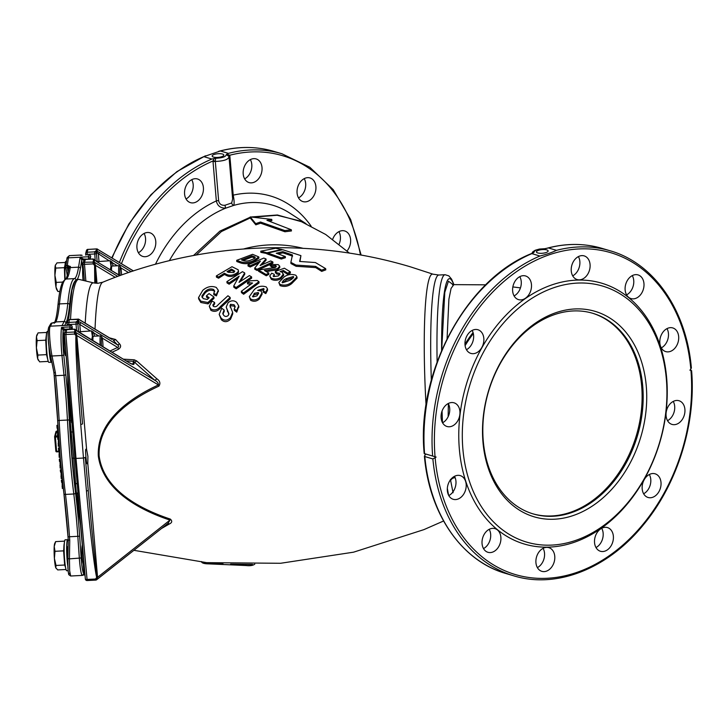 <?xml version="1.0" encoding="UTF-8"?>
<svg xmlns="http://www.w3.org/2000/svg" width="728" height="728" viewBox="0 0 728 728"><rect width="100%" height="100%" fill="white"/><g stroke="black" fill="none" stroke-linecap="round" stroke-linejoin="round"><path stroke-width="1.09" d="M253.335 564.883C252.561 565.465 250.104 565.665 245.955 565.501L209.082 563.881C204.177 563.845 201.638 563.062 201.447 561.552M252.507 564.428L230.621 564.145M245.955 565.501L245.855 564.446M222.986 563.8L208.991 563.017L209.063 563.891L245.937 565.52C250.086 565.993 253.035 565.529 254.809 564.127M209 562.853L203.294 562.335M96.851 579.534A1.674 1.583 14.9 0 1 96.951 579.452L168.132 523.277L169.979 520.101C138.866 509.755 102.876 490.144 98.316 456.01C96.76 421.539 129.266 398.353 158.395 384.948A2.512 0.546 65.6 0 1 158.931 386.122C130.194 399.308 97.843 421.73 99.117 455.855C103.649 489.771 139.558 508.872 170.325 519.091C172.472 521.084 172.108 522.731 169.233 524.042L161.552 528.473M61.298 469.815L60.306 469.869L60.533 472.126L61.061 472.263L61.179 478.478L62.171 478.433L62.126 479.87L61.361 480.225L61.607 482.364L62.59 482.318M62.108 482.336L62.299 488.397L63.272 488.351M61.361 480.225L62.353 480.171M62.062 486.268L63.027 486.222M60.533 472.126L61.516 472.072M61.061 472.263L61.534 472.235M61.152 468.268L61.107 469.824M60.952 476.239L61.935 476.185M60.324 459.113L59.305 459.159L59.523 461.497L60.533 461.452M59.523 461.497L60.579 461.98M60.069 462.007L60.133 468.086L61.134 468.04M60.215 457.839L60.169 459.122M59.914 465.765L60.915 465.711M59.423 447.975L58.431 448.02L58.622 450.459L59.614 450.404M58.622 450.459L59.696 451.496M59.186 451.524L59.159 457.302L60.169 457.257M58.968 454.882L59.969 454.836M58.622 436.736L57.612 436.782L57.785 439.248L58.786 439.202M57.785 439.248L58.886 440.649M58.358 440.668L58.276 446.209L59.287 446.155M58.104 443.752L59.105 443.707M57.912 425.307L56.902 425.361L57.057 427.855L58.058 427.8M57.057 427.855L57.63 429.684L58.167 429.656M57.63 429.684L57.485 434.88L58.495 434.825M57.33 432.405L58.34 432.35M68.914 268.068L67.322 267.549L68.141 272.136M55.392 372.809L55.355 372.545A1.674 0.719 168.7 0 1 53.836 372.126L53.845 372.226A1.674 0.737 174.1 0 0 55.392 372.809L55.692 375.694A108.827 11.521 -92.9 0 1 59.141 420.511A136.873 14.496 87.1 0 0 61.835 459.277A136.873 14.496 87.1 0 0 65.484 494.412A108.827 11.521 -92.9 0 1 69.524 537.027L69.742 540.203L68.232 540.012L68.013 536.8A110.501 11.703 87.1 0 0 63.918 493.539A135.199 14.314 -92.9 0 1 60.324 458.94M69.406 573.273C68.323 575.766 67.831 570.843 67.913 558.494L68.241 539.976L69.742 540.203M70.652 576.003L68.741 574.647C67.431 567.376 68.013 564.473 67.913 558.522L69.424 558.858L69.67 570.898L70.652 576.003L82.4 575.411A20.93 2.22 -92.9 0 1 79.352 558.358L77.832 536.609A108.827 11.521 87.1 0 0 76.695 521.93A108.827 11.521 87.1 0 0 73.792 493.994A136.873 14.496 -92.9 0 1 67.458 420.092A108.827 11.521 87.1 0 0 65.32 389.271A108.827 11.521 87.1 0 0 64 375.275L55.692 375.694A1.674 0.737 174.1 0 1 54.145 375.12L53.845 372.226A1.674 0.737 174.1 0 1 53.845 372.172M68.559 256.729A1.674 1.583 -165.1 0 0 67.076 257.885L69.287 255.637L68.559 256.729L67.313 265.52L70.425 266.484L70.243 267.586A108.827 11.521 -92.9 0 1 69.051 273.419A108.827 11.521 -92.9 0 1 66.057 279.033A136.873 14.496 87.1 0 0 59.459 303.922A108.827 11.521 -92.9 0 1 57.203 318.1A108.827 11.521 -92.9 0 1 55.838 321.922L52.061 323.014L49.95 326.918C48.785 329.311 50.023 346.546 52.034 355.992A1.674 0.719 168.7 0 1 50.514 355.573L53.836 372.126A1.674 0.719 168.7 0 1 53.827 372.017L50.55 355.674M55.601 322.377A1.674 1.638 -152.7 0 0 54.618 322.759M70.425 266.484A1.674 1.492 -170.8 0 0 68.923 267.713L68.751 268.814C67.249 276.112 66.193 279.552 65.584 279.133M84.958 574.601L83.547 575.002M82.792 575.02L84.002 573.655A1.674 0.519 175.1 0 1 84.83 573.173M84.002 574.001A1.674 0.546 -172.5 0 1 84.876 573.7M82.4 575.411L83.338 575.02M64.71 338.456L64.064 339.539L63.099 330.13L61.562 327.354L64.828 329.229L65.065 331.14M63.291 325.553L62.135 325.58A1.674 1.092 -100.1 0 0 62.217 325.589M63.099 330.13A1.674 0.473 162.9 0 1 64.828 329.229L69.888 328.974L69.879 326.936A20.93 2.22 -92.9 0 1 70.343 325.198L62.026 325.616A20.93 2.22 -92.9 0 1 62.044 325.58L50.223 326.18A1.674 1.638 -149.9 0 0 48.894 326.981L50.733 323.814A1.674 1.638 -149.9 0 1 52.061 323.014L52.125 323.005M63.745 354.654L65.784 374.438A1.674 0.737 174.1 0 1 64 375.275L61.962 355.491A1.674 0.737 174.1 0 0 63.745 354.654A19.256 2.038 87.1 0 1 63.154 330.548A1.674 0.519 175.1 0 1 64.965 329.93M64.064 339.539A9.628 1.019 87.1 0 0 64.328 349.112A9.628 1.019 87.1 0 0 65.629 355.655A9.628 1.019 87.1 0 0 66.03 354.609M48.057 331.395L47.32 331.431A15.488 1.638 87.1 0 0 46.346 336.909A15.488 1.638 87.1 0 0 46.938 353.444A15.488 1.638 87.1 0 0 48.876 362.371L51.379 362.244A15.488 1.638 87.1 0 0 51.752 361.752M48.885 345.354A15.488 1.638 87.1 0 0 51.379 362.244M47.684 359.031A12.558 1.329 -92.9 0 1 47.365 358.03A12.558 1.329 -92.9 0 1 46.128 347.411A12.558 1.329 -92.9 0 1 46.192 336.318L45.737 340.176L37.119 340.613L36.464 336.809A12.558 1.329 87.1 0 0 36.4 347.902A12.558 1.329 87.1 0 0 37.638 358.522L37.901 355.082L36.4 347.902L37.119 340.613M45.737 340.176L46.519 354.645L48.221 361.325M48.212 361.406L39.603 361.843L37.638 358.522A12.558 1.329 -92.9 0 0 38.084 359.769L38.447 360.342M37.301 334.188L36.837 335.117A12.558 1.329 87.1 0 0 36.464 336.809L38.038 332.896L46.656 332.469L46.192 336.318A12.558 1.329 -92.9 0 1 46.465 334.88M46.519 354.645L37.901 355.082M76.067 280.225A135.199 14.314 87.1 0 0 69.606 304.786A110.501 11.703 -92.9 0 1 65.93 323.068A1.674 1.638 -152.7 0 0 64.146 321.503L62.044 325.58A1.674 1.638 -152.7 0 1 62.135 325.58L63.254 325.525M83.329 268.277L82.683 269.351A9.628 1.019 87.1 0 0 82.937 278.924A9.628 1.019 87.1 0 0 83.083 280.38M66.557 261.225L65.93 261.252A15.488 1.638 87.1 0 0 65.411 262.253A15.488 1.638 87.1 0 0 65.22 279.279M64.883 279.47A12.558 1.329 -92.9 0 1 64.637 274.82A12.558 1.329 -92.9 0 1 64.983 265.056A12.558 1.329 -92.9 0 1 65.083 264.692M65.092 264.592L64.401 267.667L64.792 279.525M62.69 282.082L56.265 282.409L54.909 275.311L55.783 268.095L55.255 265.547A12.558 1.329 87.1 0 0 54.909 275.311A12.558 1.329 -92.9 0 0 55.974 287.005L56.265 282.409M57.912 291.5L56.702 289.58A12.558 1.329 87.1 0 1 55.974 287.005L57.912 291.5L59.878 291.4M55.492 264.865A12.558 1.329 87.1 0 0 55.455 264.928A12.558 1.329 87.1 0 0 55.255 265.547L55.455 264.928M55.255 265.547L56.957 262.881L65.365 262.453M64.401 267.667L55.783 268.095M82.683 269.351L81.718 259.869L80.18 257.175L83.483 259.041L83.684 260.961M54.491 322.741A1.674 1.638 -152.7 0 1 55.838 321.922L64.146 321.503A108.827 11.521 87.1 0 0 65.511 317.681A108.827 11.521 87.1 0 0 67.777 303.503A136.873 14.496 -92.9 0 1 74.374 278.615A108.827 11.521 87.1 0 0 77.368 273A108.827 11.521 87.1 0 0 78.56 267.167L80.162 257.257A1.674 1.492 -170.8 0 1 80.253 257.257A1.674 1.192 117.7 0 0 80.353 257.212M81.718 259.869A1.674 0.491 166.9 0 1 83.483 259.041L88.534 259.195M68.751 268.814A1.674 1.492 -170.8 0 1 70.243 267.586L78.56 267.167A1.674 1.492 -170.8 0 1 80.38 268.577L81.745 260.105A1.674 0.519 175.1 0 1 83.556 259.486M82.3 545.072A9.628 1.019 87.1 0 0 82.191 557.493A9.628 1.019 87.1 0 0 83.301 563.891L84.002 564.009M68.232 540.449A15.488 1.638 87.1 0 0 67.677 539.694L65.183 539.821A15.488 1.638 87.1 0 0 64.71 540.631A15.488 1.638 87.1 0 0 64.474 557.83A15.488 1.638 87.1 0 0 66.748 570.752L68.114 570.679M67.677 539.694A15.488 1.638 87.1 0 0 67.203 540.504A15.488 1.638 87.1 0 0 67.922 566.611M64.492 541.75L63.609 550.869L64.128 557.948A12.558 1.329 -92.9 0 1 63.937 546.009A12.558 1.329 -92.9 0 1 64.328 543.261M63.609 550.869L55 551.296L54.218 546.5L55.656 541.596L54.7 543.498A12.558 1.329 87.1 0 0 54.218 546.5A12.558 1.329 -92.9 0 0 54.4 558.44L55 551.296M56.029 565.456L54.4 558.44A12.558 1.329 87.1 0 0 55.756 567.74L56.029 565.456L64.646 565.028L65.556 567.43A12.558 1.329 -92.9 0 1 65.484 567.249A12.558 1.329 -92.9 0 1 64.128 557.948L64.646 565.028M66.02 569.496L57.712 569.915L55.756 567.74A12.558 1.329 87.1 0 0 55.947 568.149A12.558 1.329 87.1 0 0 55.974 568.186M64.264 541.159L55.656 541.596M68.123 546.437A8.791 0.928 87.1 0 0 68.013 546.382A8.791 0.928 87.1 0 0 67.74 546.837A8.791 0.928 87.1 0 0 67.895 559.75M86.441 490.918A1.674 0.573 -5.1 0 0 88.243 490.244L85.285 457.421L83.483 458.039L86.441 490.918C89.717 528.21 94.658 569.86 96.697 577.44L95.505 579.015L86.887 579.452A1.674 0.573 174.9 0 1 85.749 579.333A1.674 0.573 174.9 0 1 85.358 579.006A1.674 0.573 174.9 0 1 85.358 578.942L64.373 334.216M80.735 424.379C77.541 386.213 75.248 343.443 75.958 335.544A1.674 0.482 3.1 0 0 76.404 335.562C76.376 343.379 79.334 385.867 82.546 423.814A1.674 0.464 -4.7 0 1 80.735 424.379L83.483 458.039L76.003 458.422L87.16 580.444M75.958 335.544L74.502 334.07L65.884 334.507L76.003 458.422L73.755 458.376L71.153 432.004L72.536 431.959M65.12 331.295A1.674 1.583 14.9 0 1 66.648 329.62L65.884 334.507A1.674 0.464 175.3 0 1 64.756 334.425A1.674 0.464 175.3 0 1 64.364 334.161A1.674 0.464 175.3 0 1 64.373 334.116A1.674 1.583 14.9 0 1 64.41 333.597L64.41 333.597A1.674 1.583 14.9 0 1 65.893 332.441L74.511 332.014A1.674 1.465 48.6 0 1 75.621 332.487L76.404 335.562A1.674 0.519 175.1 0 1 76.831 335.526L86.596 449.413C84.848 447.565 85.868 454.782 85.895 456.665C86.195 458.558 86.386 465.62 87.797 463.418L87.906 456.374L86.596 449.413M67.695 374.984A135.126 14.305 87.1 0 0 69.342 420.62L72.027 457.948L73.755 458.376L75.557 483.383A2.512 1.201 179.8 0 1 76.995 483.938M70.034 431.786L74.392 482.7A1.674 0.755 -6 0 0 74.392 482.791A1.674 0.755 -6 0 0 75.557 483.383L76.395 493.184A2.512 1.42 172.9 0 1 77.714 494.066M69.342 420.62L70.025 431.822L71.153 432.004L70.179 420.629L71.426 420.629M96.842 579.543L96.806 579.625A1.674 0.519 45.3 0 1 95.505 579.015L95.778 580.007A1.674 1.465 -131.4 0 0 96.742 579.679L96.742 579.679A1.674 1.465 -131.4 0 0 96.806 579.625L97.124 577.34A1.674 0.519 175.1 0 1 97.561 577.304L87.797 463.418M74.502 334.07L74.511 331.959L75.53 332.177L74.502 334.07M66.758 329.62L66.694 329.538A1.674 1.674 0 0 0 65.165 330.776L64.41 333.597A1.674 1.674 0 0 0 64.364 334.161L71.572 422.486M75.712 329.984A1.674 1.674 0 0 0 74.174 329.156L66.648 329.62L74.238 329.247M79.024 319.401L79.061 319.41A1.674 1.674 0 0 0 77.969 319.073L77.923 319.164A1.674 1.565 145.5 0 1 79.079 319.437L69.306 319.601L68.614 325.252M78.888 319.51L78.378 321.439A1.674 1.056 107.5 0 1 78.506 323.114A1.674 0.91 -107.3 0 0 77.368 321.185A3.349 1.046 175.1 0 0 76.04 322.04L68.559 322.422A1.674 1.583 -165.1 0 0 67.076 323.578L67.076 323.578A1.674 1.583 -165.1 0 0 67.031 324.087A1.674 0.519 -4.9 0 0 67.022 324.151A1.674 0.519 -4.9 0 0 67.413 324.442A1.674 0.519 -4.9 0 0 68.55 324.533L76.031 324.16L76.04 322.04A1.674 1.583 14.9 0 1 77.832 323.541A1.674 0.519 175.1 0 1 77.25 323.942A1.674 0.519 175.1 0 1 76.031 324.16L76.586 330.594M74.511 331.959L75.039 329.993A3.349 1.046 175.1 0 1 74.129 329.247A1.674 1.583 14.9 0 1 75.63 329.966M78.032 319.155L69.306 319.601A1.674 1.583 -165.1 0 0 67.822 320.757L67.076 323.578A1.674 1.674 0 0 0 67.022 324.151L67.04 324.206M74.392 482.7L75.494 492.355A1.674 0.946 -7.1 0 0 75.494 492.474L75.494 492.474A1.674 0.946 -7.1 0 0 76.395 493.184A136.664 14.469 87.1 0 0 79.716 516.307M67.822 320.757A1.674 1.674 0 0 1 69.351 319.51L69.415 319.592M96.697 577.44A1.674 0.546 -13 0 0 97.124 577.34C95.778 569.687 91.491 527.755 88.243 490.244L85.285 457.421M170.325 519.091L169.979 520.101L97.561 577.304L96.742 579.679A1.674 1.674 0 0 1 95.723 580.098L87.105 580.535A1.674 1.674 0 0 1 85.358 579.006L77.596 492.701M75.667 332.286L76.831 335.526L158.395 384.948C158.567 383.201 157.339 381.636 154.718 380.234A2.512 0.901 -49.6 0 0 156.775 378.742L136.609 360.87A2.512 1.201 -46.5 0 1 134.434 362.044L133.834 364.328A1.674 1.583 -165.1 0 0 132.824 364.082L133.552 361.334L154.718 380.234L75.776 332.405A1.674 1.583 14.9 0 1 75.648 332.323M76.449 330.603A1.674 0.783 133.3 0 0 76.322 330.357A1.674 1.674 0 0 0 75.585 329.948A1.674 1.183 -75.8 0 0 75.039 329.993A1.674 1.583 14.9 0 1 76.04 330.239L75.53 332.177M133.834 364.328C133.351 364.792 131.641 364.164 128.701 362.462L76.322 330.357A1.674 0.783 133.3 0 0 76.04 330.239A1.674 1.183 -75.8 0 0 75.585 329.948L75.457 329.93M94.394 336.181A12.558 1.329 87.1 0 0 93.475 332.296A12.558 1.329 87.1 0 0 93.448 332.25A12.558 1.329 87.1 0 0 92.41 336.3A12.558 1.329 87.1 0 0 92.356 340.34M100.155 345.063A8.372 0.883 -92.9 0 1 100.164 337.155A8.372 0.883 -92.9 0 1 100.573 335.872L93.402 336.227A8.372 0.883 87.1 0 0 92.993 337.519A8.372 0.883 87.1 0 0 92.847 340.631M101.474 345.864A7.225 0.764 -92.9 0 1 101.419 338.065A7.225 0.764 -92.9 0 1 101.856 336.991A7.225 0.764 -92.9 0 1 102.985 346.774M100.573 335.872A8.372 0.883 -92.9 0 1 100.664 335.908L101.856 336.991M91.728 339.958L92.41 336.3L91.528 330.921L93.475 332.296M78.333 331.841L91.528 330.921M90.536 330.976L79.771 324.451L80.781 322.586L78.378 321.439A1.674 1.583 -165.1 0 0 77.368 321.185L77.896 319.21M113.004 266.002A12.558 1.329 87.1 0 0 112.085 262.116A12.558 1.329 87.1 0 0 112.057 262.071A12.558 1.329 87.1 0 0 111.02 266.12A12.558 1.329 87.1 0 0 110.975 270.161M118.764 274.884A8.372 0.883 -92.9 0 1 119.183 265.684L112.012 266.048A8.372 0.883 87.1 0 0 111.457 270.452M119.183 265.684A8.372 0.883 -92.9 0 1 119.283 265.729L120.466 266.812A7.225 0.764 -92.9 0 1 120.948 268.377A7.225 0.764 -92.9 0 1 121.558 275.002M120.084 275.53A7.225 0.764 -92.9 0 1 120.466 266.812M110.347 269.779L111.02 266.12L110.146 260.742L112.085 262.116M96.951 261.661L110.146 260.742M96.642 248.967L95.987 251.005A3.349 1.046 -4.9 0 0 94.649 251.861A1.674 1.583 14.9 0 1 96.451 253.362A1.674 0.519 175.1 0 1 97.115 252.934L109.155 260.788M87.224 255.073L87.169 252.234L94.649 251.861L95.195 260.406M95.878 283.265L95.013 265.383L94.276 262.098L84.512 262.262L85.367 259.441M92.856 259.059L92.738 259.068A1.674 1.583 14.9 0 1 94.249 259.778M94.14 261.989L94.658 260.06A1.674 1.183 104.2 0 0 94.194 259.769A1.674 1.183 104.2 0 0 93.648 259.805A3.349 1.046 -4.9 0 1 92.738 259.068L85.258 259.441A1.674 1.583 -165.1 0 0 83.775 260.597L83.775 260.597A1.674 1.674 0 0 1 85.312 259.359L92.793 258.977A1.674 1.674 0 0 1 94.322 259.805M83.775 260.597L83.028 263.418A1.674 1.674 0 0 0 82.974 263.982L82.974 263.982A1.674 0.464 -4.7 0 1 82.983 263.927A1.674 1.583 -165.1 0 1 83.028 263.418L83.028 263.418A1.674 1.583 -165.1 0 1 84.512 262.262L84.503 264.328L93.12 263.891L94.576 265.365L94.767 283.128M93.129 261.825L93.12 263.891L94.231 262.308A1.674 1.465 -131.4 0 0 93.129 261.825M82.992 264.036L84.348 280.68L82.974 263.982A1.674 0.464 -4.7 0 0 84.503 264.328L85.868 281.044M96.988 283.31L95.45 265.338A1.674 0.519 -4.9 0 0 95.013 265.383A1.674 0.482 -176.9 0 1 94.576 265.365M94.658 260.06L96.915 261.743L94.931 260.169A1.674 0.783 -46.7 0 0 94.658 260.06A1.674 1.583 -165.1 0 0 93.648 259.805L93.129 261.78M94.076 259.75L94.194 259.769A1.674 1.674 0 0 1 94.931 260.169A1.674 0.783 -46.7 0 1 95.059 260.424M131.177 271.662L99.39 252.398L98.389 254.263L98.99 261.306M99.39 252.398L96.988 251.26A1.674 1.583 14.9 0 0 95.987 251.005A1.674 0.91 72.7 0 1 97.115 252.934A1.674 1.056 -72.5 0 0 96.988 251.26L97.497 249.322L98.107 249.613M96.505 249.031L97.497 249.322M85.64 253.908A1.674 1.583 14.9 0 1 85.686 253.389L85.686 253.389A1.674 1.583 14.9 0 1 87.169 252.234L87.915 249.413L96.533 248.985A1.674 1.565 -34.5 0 1 97.698 249.258L97.698 249.258A1.674 1.674 0 0 0 96.587 248.894L87.915 249.413A1.674 1.583 14.9 0 0 86.432 250.569L85.686 253.389A1.674 1.674 0 0 0 85.64 253.963A1.674 0.519 175.1 0 1 85.64 253.908M128.701 362.462L78.215 331.868M132.287 364.109L128.61 362.408M80.371 331.486L79.771 324.451L78.506 323.114A1.674 0.519 -4.9 0 0 77.832 323.541L78.524 331.577M79.498 319.792L79.034 319.574M115.224 277.322L95.45 265.338L94.276 262.098M119.929 275.584L96.833 261.689M97.652 249.386L133.433 270.916M88.033 249.413L87.97 249.331A1.674 1.674 0 0 0 86.432 250.569M126.299 360.906L133.552 361.334A2.512 0.983 -86.9 0 0 134.234 359.805L123.432 359.168M112.003 352.243L118.446 349.276C120.884 347.575 121.248 345.764 119.538 343.844A2.512 1.502 -42.6 0 1 117.272 344.69C118.983 345.855 119.119 346.765 117.681 347.42L109.974 351.014M110.793 338.757L79.17 319.592M169.233 524.042A2.512 1.72 59.1 0 0 167.622 523.678M158.931 386.122C160.67 383.338 159.951 380.871 156.775 378.742M136.609 360.87L134.234 359.805M118.446 349.276A2.512 0.537 65.8 0 0 117.681 347.42L102.239 338.065M119.538 343.844L115.561 339.494A2.512 1.574 -41.4 0 1 113.277 340.258L117.272 344.69L80.781 322.586M115.561 339.494L109.464 337.847M203.785 156.657L211.848 159.041L215.679 158.258C222.358 157.985 225.889 156.775 226.281 154.627L228.437 153.362L220.366 150.978L203.785 156.657A169.515 125.853 106.5 0 0 112.148 258.012M214.223 154.445A5.86 1.829 -4.9 0 0 212.148 156.065A5.86 1.829 -4.9 0 0 215.597 157.421A5.86 1.829 -4.9 0 0 221.758 156.675A5.86 1.829 -4.9 0 0 223.833 155.064A5.86 1.829 -4.9 0 0 220.384 153.699A5.86 1.829 -4.9 0 0 214.223 154.445M215.679 158.258L215.279 161.052A2.512 0.473 4.2 0 0 212.976 160.979L214.232 158.504M226.927 154.154L229.73 155.246L229.857 156.001L233.215 195.159C234.189 200.118 234.38 203.522 233.761 205.396L225.771 208.135C220.566 208.254 217.417 205.851 216.334 200.937L212.976 160.979A167.84 124.606 106.5 0 0 121.467 263.663M228.892 156.274L228.911 156.356A2.512 1.065 165.3 0 1 229.73 155.246A167.84 124.606 106.5 0 1 360.451 254.973M228.92 156.374L226.281 154.627M250.341 159.605A12.349 9.164 -73.5 0 1 251.797 164.51A12.349 9.164 -73.5 0 1 244.644 178.879M144.089 233.451A12.349 9.164 -73.5 0 1 138.393 252.725M191.728 179.67A12.349 9.164 -73.5 0 1 186.031 198.944M304.222 178.624A12.349 9.164 -73.5 0 1 304.914 189.808A12.349 9.164 -73.5 0 1 298.526 197.898M338.93 231.641A12.349 9.164 -73.5 0 1 339.148 244.098M243.198 173.974A12.349 9.164 106.5 0 0 249.103 182.592A12.349 9.164 106.5 0 0 262.016 167.531A12.349 9.164 106.5 0 0 256.101 158.913A12.349 9.164 106.5 0 0 243.198 173.974M297.834 186.723A12.349 9.164 106.5 0 0 302.985 201.611A12.349 9.164 106.5 0 0 315.133 192.829A12.349 9.164 106.5 0 0 309.982 177.932A12.349 9.164 106.5 0 0 297.834 186.723M347.092 250.914A12.349 9.164 106.5 0 0 344.69 230.949A12.349 9.164 106.5 0 0 335.617 234.279A12.349 9.164 106.5 0 0 332.714 239.23M186.341 199.454A12.349 9.164 106.5 0 0 190.49 202.657A12.349 9.164 106.5 0 0 201.465 196.596A12.349 9.164 106.5 0 0 201.638 182.182A12.349 9.164 106.5 0 0 197.488 178.979A12.349 9.164 106.5 0 0 186.514 185.039A12.349 9.164 106.5 0 0 186.341 199.454M142.515 256.329A12.349 9.164 106.5 0 0 142.852 256.438A12.349 9.164 106.5 0 0 155.073 247.429A12.349 9.164 106.5 0 0 150.196 232.869A12.349 9.164 106.5 0 0 149.859 232.76A12.349 9.164 106.5 0 0 137.628 241.769A12.349 9.164 106.5 0 0 142.515 256.329M215.279 161.052L218.627 200.609A2.512 0.783 -4.9 0 0 216.334 200.937A125.771 93.375 -73.5 0 0 155.437 264.273M228.983 156.757C228.437 159.514 223.869 161.079 215.27 161.452A2.512 0.783 -4.9 0 0 212.986 161.78M232.35 195.714A2.512 0.783 175.1 0 1 233.215 195.159A125.771 93.375 -73.5 0 1 311.129 226.162M267.904 253.735L260.861 252.37L260.761 251.178L266.93 252.78L281.781 249.495L275.639 248.266L260.761 251.178M206.452 295.841L209.027 293.584L213.914 296.96L207.935 302.511L200.719 301.137L198.535 297.588L202.793 290.317C207.098 286.595 211.584 285.64 216.262 287.433L218.282 290.263L216.307 294.567L213.741 293.411L214.678 291.073L213.641 289.489C210.61 288.352 207.762 289.034 205.105 291.528L201.947 295.841L203.139 298.616L207.271 299.472L209.163 297.734L206.452 295.841L206.561 297.17L208.39 298.444M202.038 297.306L205.214 292.829C207.862 290.326 210.711 289.644 213.75 290.781L214.624 291.737M213.741 293.411L213.85 294.731L216.425 295.896L218.273 290.918M198.535 297.588L198.653 298.926L200.828 302.493L208.053 303.885L214.023 298.298L213.914 296.96M210.774 308.89L210.902 310.31L209.282 306.279L210.774 308.89C214.36 310.811 217.617 309.964 220.548 306.361L230.139 297.424L227.946 295.759L218.127 304.777C216.789 306.597 215.242 307.143 213.486 306.424L212.986 304.604L213.104 305.988L214.705 303.785L214.587 302.411L212.885 305.351M210.902 310.31C214.469 312.239 217.727 311.393 220.675 307.762L230.248 298.771L230.139 297.424M221.194 318.2L219.192 314.387L221.321 319.692C224.288 322.468 227.373 322.295 230.567 319.164L232.769 313.777L232.642 312.321L230.439 317.663C227.263 320.766 224.188 320.939 221.194 318.2L221.321 319.692M230.112 307.107L230.639 305.705L234.207 306.151L235.099 307.271M219.192 314.387L221.722 308.244L224.124 309.964L222.786 313.486L223.815 315.47C225.179 316.762 226.663 316.762 228.246 315.47L228.92 313.695L226.19 307.098L228.137 302.657C231.14 300.309 233.979 300.209 236.655 302.357L238.72 305.915L236.627 310.719L234.216 308.881L234.334 310.31L236.746 312.166L238.72 306.606M226.19 307.098L228.865 314.387M222.932 314.178L224.251 311.393L224.124 309.964M265.811 293.593L267.576 290.199L267.467 288.889L265.693 292.274L265.811 293.593L263.208 292.119L263.7 288.543L257.666 290.39L260.979 290.973L261.989 292.811L259.268 297.643C256.484 300.118 253.562 300.537 250.496 298.889L249.304 296.669L254.299 289.598C257.839 286.295 261.843 285.421 266.311 286.987L267.467 288.889M249.304 296.669L250.614 300.245C253.672 301.911 256.593 301.492 259.377 298.999L262.107 294.139L261.989 292.811M259.832 290.417L263.809 289.844L263.7 288.543L264.109 289.198M278.815 282.482L280.089 285.64C284.339 287.105 288.206 286.432 291.71 283.601L297.07 278.169L296.96 276.922L291.6 282.327C288.088 285.139 284.211 285.822 279.98 284.357L278.815 282.482L284.193 276.913C287.733 274.401 291.61 273.837 295.823 275.239L296.96 276.922M236.791 261.525L241.004 263.063C245.236 264.209 249.522 263.754 253.872 261.689L258.904 258.112L258.795 256.92L253.763 260.497C249.422 262.553 245.136 263.008 240.904 261.871L236.691 260.333L236.791 261.525M247.966 264.81L263.809 258.076L266.011 258.95L260.124 265.556L270.689 260.961L272.818 261.934L257.029 269.26L254.718 268.05L260.397 261.106L250.095 265.784L247.966 264.81L248.066 266.011L250.195 266.994L258.649 263.081M254.718 268.05L254.818 269.269L257.13 270.479L272.918 263.136L272.818 261.934M261.898 264.728L266.111 260.142L266.011 258.95M266.166 271.489L277.605 269.833L279.816 267.385L279.707 266.175L277.505 268.614L264.401 270.47L268.805 273.064L268.914 274.292L266.266 275.776L258.558 271.253L258.458 270.033L275.202 267.476L276.34 266.366L275.73 265.675L271.817 265.829L270.097 264.546L278.242 264.619L279.707 266.175M270.097 264.546L270.197 265.756L271.926 267.039L276.003 266.994M271.207 278.05L269.751 276.012L271.307 279.306C274.411 280.771 277.568 280.599 280.799 278.779L283.611 275.229L283.501 273.992L280.69 277.523C277.477 279.334 274.31 279.516 271.207 278.05L271.307 279.306M282.055 272.163L283.447 271.653L287.742 274.365L290.399 273.046L290.299 271.817L287.642 273.137L283.338 270.434L280.116 271.608L282.282 272.29L283.583 275.703M269.751 276.012L271.671 273.173L274.229 274.301L273.601 276.594L278.278 275.967L279.998 274.101L279.425 273.3L276.695 272.763L275.311 271.453L275.421 272.672L276.804 273.992L279.816 274.756M273.4 276.44L274.338 275.539L274.229 274.301M216.353 275.912L231.986 266.712L238.12 269.742C238.839 271.053 238.083 272.336 235.845 273.591C232.15 275.639 228.838 275.776 225.889 274.01L224.351 273.246L218.491 276.986L216.353 275.912L216.462 277.15L218.6 278.223L224.461 274.465L225.999 275.239C228.901 277.013 232.223 276.877 235.954 274.82C238.183 273.573 238.939 272.281 238.22 270.952M226.89 281.645L242.451 271.69L244.69 272.891L239.039 282.355L249.422 275.584L251.579 276.877L236.072 287.524L233.734 285.949L239.166 276.13L229.047 282.946L226.89 281.645L226.999 282.901L229.147 284.211L237.91 278.233M233.734 285.949L233.843 287.232L236.181 288.816L251.679 278.123L251.579 276.877M240.34 281.454L244.79 274.119L244.69 272.891M243.625 294.258L259.068 282.937L258.968 281.672L243.516 292.929L243.625 294.258L241.441 292.601L241.332 291.282L252.561 283.019L247.456 282.591L250.077 280.817L257.184 280.462L258.968 281.672M247.456 282.591L247.566 283.856L250.687 284.32M281.29 259.031L267.95 254.236L267.849 253.044L281.19 257.839L281.29 259.031L285.412 257.721L285.312 256.529L276.249 253.244L282.792 251.651L292.474 254.946L290.872 262.353L295.987 265.083L315.643 266.384L321.594 270.152L325.68 268.65L315.397 262.544L299.627 261.452L300.919 255.628L282.691 249.704L267.849 253.044M292.574 256.147L282.901 252.844L278.314 253.926M325.68 268.65L325.78 269.87L321.703 271.38L315.743 267.604L296.096 266.293L290.973 263.554L290.872 262.353M300.919 255.628L299.963 261.47M281.19 257.839L285.312 256.529M282.792 251.651L282.901 252.844M295.987 265.083L296.096 266.293M315.643 266.384L315.743 267.604M321.594 270.152L321.703 271.38M243.516 292.929L241.332 291.282M229.047 282.946L229.147 284.211M236.072 287.524L236.181 288.816M218.491 276.986L218.6 278.223M238.12 269.742L238.575 271.708M231.459 269.087L226.99 271.653L228.374 272.327L233.67 272.509L234.744 271.144L231.459 269.087L231.559 270.297L234.507 271.817M228.183 272.226L231.559 270.297M224.351 273.246L224.461 274.465M235.845 273.591L235.954 274.82M273.137 275.903L273.601 276.594M275.311 271.453L284.375 268.204L290.299 271.817M280.69 277.523L280.799 278.779M283.338 270.434L283.447 271.653M287.642 273.137L287.742 274.365M276.695 272.763L276.804 273.992M279.425 273.3L279.525 274.529M268.805 273.064L266.157 274.538L258.458 270.033M277.505 268.614L277.605 269.833M271.817 265.829L271.926 267.039M275.73 265.675L275.83 266.885M266.157 274.538L266.266 275.776M250.095 265.784L250.195 266.994M257.029 269.26L257.13 270.479M236.691 260.333L252.589 254.327L258.795 256.92M251.988 255.846L241.469 259.923L243.27 260.569C246.037 261.416 248.876 261.097 251.779 259.623C254.445 258.749 255.483 257.839 254.873 256.893L251.988 255.846L252.097 257.039L254.982 258.076M255.273 257.403L254.873 256.893L254.973 257.967M243.052 260.488L252.097 257.039M240.904 261.871L241.004 263.063M253.763 260.497L253.872 261.689M293.702 277.004L293.375 276.513L286.514 278.569C283.793 279.661 282.419 281.081 282.4 282.819L289.234 280.544C291.946 279.443 293.329 278.096 293.375 276.513L293.475 277.65M282.082 282.291L282.4 282.819L286.623 279.834L293.484 277.768M279.98 284.357L280.089 285.64M291.6 282.327L291.71 283.601M265.693 292.274L263.099 290.809M254.236 293.32L252.925 296.906L256.911 295.905L258.658 293.329L258.213 292.51L254.236 293.32L254.345 294.649L258.322 293.839L258.213 292.51M252.507 296.141L252.925 296.906M252.716 296.678L254.345 294.649M250.496 298.889L250.614 300.245M259.268 297.643L259.377 298.999M234.216 308.881L235.171 306.552L234.088 304.75L230.521 304.313L229.993 305.705L232.642 312.321M230.439 317.663L230.567 319.164M230.521 304.313L230.639 305.705M234.088 304.75L234.207 306.151M236.627 310.719L236.746 312.166M209.282 306.279L212.003 301.119L214.587 302.411M202.066 297.17L201.902 296.669M205.105 291.528L205.214 292.829M213.641 289.489L213.75 290.781M216.307 294.567L216.425 295.896M200.719 301.137L200.828 302.493M207.935 302.511L208.053 303.885M266.93 252.78L267.039 253.972M300.018 220.948L277.131 215.261L253.262 217.153M250.332 217.89L221.385 231.568L196.187 255.018M284.93 231.75L260.606 223.196L255.819 224.834L250.35 218.109L250.25 216.926L255.719 223.642L260.506 222.004L284.821 230.558L291.318 229.766L291.428 230.958L284.93 231.75L284.821 230.558M291.318 229.766L266.921 220.302L271.772 219.392L271.872 220.575L269.132 221.057M271.772 219.392L250.25 216.926M255.719 223.642L255.819 224.834M260.506 222.004L260.606 223.196M218.627 200.609C219.31 204.086 221.467 205.624 225.079 205.223L231.713 202.948L232.632 198.962L229.038 157.011M225.079 205.223A2.512 0.646 -97.6 0 0 225.771 208.135A117.554 87.278 106.5 0 0 169.351 260.679M231.713 202.948A2.512 2.084 -128.6 0 0 233.761 205.396A117.554 87.278 106.5 0 1 289.862 213.168L306.024 223.66M193.502 255.51L219.911 231.113L250.268 217.199M251.114 216.98L277.414 214.988L302.293 221.949M453.071 492.738L450.659 480.644A4.186 3.321 165.9 0 1 455.173 477.741M450.659 480.644L450.423 479.497M454.718 476.722A4.186 3.267 -14 0 0 453.489 476.904M441.678 350.332L444.79 292.347L448.43 281.208L452.943 284.512M452.834 285.094L452.206 284.12L453.844 284.63L451.078 288.388L448.903 299.244L447.083 338.62M454.618 476.522A4.186 3.449 -18 0 0 453.972 476.603M442.469 422.622L442.051 411.065M448.366 403.458L448.157 416.653M661.297 347.893A12.349 9.164 106.5 0 0 664.609 345.254A12.349 9.164 106.5 0 0 666.994 328.619M626.59 294.876A12.349 9.164 106.5 0 0 632.978 286.786A12.349 9.164 106.5 0 0 632.286 275.603M572.709 275.857A12.349 9.164 106.5 0 0 579.852 261.489A12.349 9.164 106.5 0 0 578.405 256.584M673.236 401.419A12.349 9.164 -73.5 0 1 667.54 420.693M454.5 476.312A12.349 9.164 -73.5 0 1 448.803 495.586M649.331 474.501A12.349 9.164 -73.5 0 1 643.634 493.766M543.088 548.348A12.349 9.164 -73.5 0 1 543.78 559.523A12.349 9.164 -73.5 0 1 537.391 567.613M489.207 529.32A12.349 9.164 -73.5 0 1 486.823 545.964A12.349 9.164 -73.5 0 1 483.51 548.594M601.692 528.273A12.349 9.164 -73.5 0 1 603.148 533.178A12.349 9.164 -73.5 0 1 595.995 547.547M442.56 422.786A12.349 9.164 106.5 0 0 448.257 403.512M514.095 295.923A12.349 9.164 106.5 0 0 519.792 276.649M466.457 349.704A12.349 9.164 106.5 0 0 472.154 330.43M505.805 573.473L513.877 575.857A169.515 125.853 -73.5 0 1 432.878 458.94L424.815 456.556A169.515 125.853 106.5 0 0 505.805 573.473C461.725 561.051 429.265 514.032 424.406 456.092L424.815 456.556L424.943 455.009L425.853 454.09M663.681 331.258A12.349 9.164 -73.5 0 1 672.754 327.928A12.349 9.164 -73.5 0 1 678.642 336.318A12.349 9.164 -73.5 0 1 674.829 348.275A12.349 9.164 -73.5 0 1 665.756 351.606A12.349 9.164 -73.5 0 1 659.868 343.207A12.349 9.164 -73.5 0 1 663.681 331.258M625.898 283.702A12.349 9.164 -73.5 0 1 638.047 274.911A12.349 9.164 -73.5 0 1 643.197 289.808A12.349 9.164 -73.5 0 1 631.04 298.589A12.349 9.164 -73.5 0 1 625.898 283.702M571.253 270.952A12.349 9.164 -73.5 0 1 584.165 255.892A12.349 9.164 -73.5 0 1 590.071 264.51A12.349 9.164 -73.5 0 1 577.168 279.57A12.349 9.164 -73.5 0 1 571.253 270.952M679.333 400.837A12.349 9.164 106.5 0 0 678.996 400.728A12.349 9.164 106.5 0 0 666.775 409.737A12.349 9.164 106.5 0 0 671.662 424.297A12.349 9.164 106.5 0 0 671.999 424.406A12.349 9.164 106.5 0 0 684.22 415.388A12.349 9.164 106.5 0 0 679.333 400.837M457.757 499.144A12.349 9.164 106.5 0 0 466.129 487.132A12.349 9.164 106.5 0 0 460.26 475.611A12.349 9.164 106.5 0 0 455.755 475.766A12.349 9.164 106.5 0 0 447.383 487.778A12.349 9.164 106.5 0 0 453.253 499.299A12.349 9.164 106.5 0 0 457.757 499.144M659.24 477.013A12.349 9.164 106.5 0 0 655.091 473.801A12.349 9.164 106.5 0 0 644.116 479.861A12.349 9.164 106.5 0 0 643.943 494.276A12.349 9.164 106.5 0 0 648.093 497.488A12.349 9.164 106.5 0 0 659.067 491.427A12.349 9.164 106.5 0 0 659.24 477.013M553.999 562.544A12.349 9.164 106.5 0 0 548.848 547.647A12.349 9.164 106.5 0 0 536.7 556.438A12.349 9.164 106.5 0 0 541.841 571.334A12.349 9.164 106.5 0 0 553.999 562.544M497.042 548.976A12.349 9.164 106.5 0 0 500.855 537.027A12.349 9.164 106.5 0 0 494.967 528.628A12.349 9.164 106.5 0 0 485.895 531.959A12.349 9.164 106.5 0 0 482.082 543.916A12.349 9.164 106.5 0 0 487.969 552.306A12.349 9.164 106.5 0 0 497.042 548.976M613.367 536.199A12.349 9.164 106.5 0 0 607.461 527.582A12.349 9.164 106.5 0 0 594.548 542.642A12.349 9.164 106.5 0 0 600.454 551.269A12.349 9.164 106.5 0 0 613.367 536.199M451.515 426.344A12.349 9.164 -73.5 0 1 447.019 426.499A12.349 9.164 -73.5 0 1 441.141 414.978A12.349 9.164 -73.5 0 1 449.513 402.966A12.349 9.164 -73.5 0 1 454.017 402.811A12.349 9.164 -73.5 0 1 459.887 414.332A12.349 9.164 -73.5 0 1 451.515 426.344M514.405 296.433A12.349 9.164 -73.5 0 1 514.578 282.018A12.349 9.164 -73.5 0 1 525.552 275.957A12.349 9.164 -73.5 0 1 529.702 279.161A12.349 9.164 -73.5 0 1 529.529 293.575A12.349 9.164 -73.5 0 1 518.554 299.636A12.349 9.164 -73.5 0 1 514.405 296.433M470.579 353.308A12.349 9.164 -73.5 0 1 465.692 338.748A12.349 9.164 -73.5 0 1 477.914 329.739A12.349 9.164 -73.5 0 1 478.25 329.848A12.349 9.164 -73.5 0 1 483.137 344.399A12.349 9.164 -73.5 0 1 470.916 353.417A12.349 9.164 -73.5 0 1 470.579 353.308M432.878 458.94L436.127 457.057L424.834 453.744M689.944 370.115L691.218 370.488L689.889 370.17L690.845 369.187L690.981 367.649M691.218 370.488L690.954 370.452A167.84 124.606 106.5 0 1 576.621 572.472A167.84 124.606 106.5 0 1 435.162 458.03M459.35 449.103A136.036 100.992 -73.5 0 1 551.97 284.857A136.036 100.992 -73.5 0 1 666.666 378.123A136.036 100.992 -73.5 0 1 574.046 542.36A136.036 100.992 -73.5 0 1 459.35 449.103M462.871 448.921A133.524 99.126 -73.5 0 1 553.78 287.715A133.524 99.126 -73.5 0 1 666.366 379.252A133.524 99.126 -73.5 0 1 575.457 540.467A133.524 99.126 -73.5 0 1 462.871 448.921M646.273 386.131A107.153 79.552 -73.5 0 1 573.309 515.506A107.153 79.552 -73.5 0 1 482.964 442.042A107.153 79.552 -73.5 0 1 555.928 312.667A107.153 79.552 -73.5 0 1 646.273 386.131M483.265 440.913A104.641 77.687 106.5 0 0 533.342 513.959A104.641 77.687 106.5 0 0 642.742 386.313A104.641 77.687 106.5 0 0 592.665 313.267A104.641 77.687 106.5 0 0 483.265 440.913M592.128 313.104A104.641 77.687 -73.5 0 1 641.668 385.995A104.641 77.687 -73.5 0 1 532.805 513.795M532.295 253.271L533.997 252.361L531.84 253.635L539.912 256.019C546.41 254.409 551.942 252.516 556.492 250.341L548.43 247.948L545.245 248.657M556.492 250.341A169.515 125.853 -73.5 0 1 609.982 250.732L601.92 248.348C584.129 243.161 565.711 243.152 546.655 248.321L544.599 248.73C537.919 249.003 534.388 250.214 533.997 252.361M544.599 248.73L539.421 249.049L535.226 250.25L532.905 251.706L531.777 253.49M538.52 250.314A5.86 1.829 -4.9 0 0 536.445 251.924A5.86 1.829 -4.9 0 0 539.894 253.289A5.86 1.829 -4.9 0 0 546.055 252.543A5.86 1.829 -4.9 0 0 548.129 250.923A5.86 1.829 -4.9 0 0 544.68 249.567A5.86 1.829 -4.9 0 0 538.52 250.314M60.315 458.822A135.199 14.314 -92.9 0 1 57.658 420.547A110.501 11.703 87.1 0 0 54.163 375.202M69.297 419.947L57.649 420.538L54.145 375.12A1.674 0.737 174.1 0 1 54.145 375.029L53.872 372.317M57.649 420.538L60.306 458.886L63.918 493.657A1.674 0.956 172.9 0 1 63.918 493.539M59.177 451.706L56.72 451.87L59.168 451.742M56.693 451.824A0.837 0.792 14.9 0 1 55.856 451.142M55.901 432.013A0.837 0.792 14.9 0 1 56.666 431.176L55.392 435.981A0.837 0.792 14.9 0 0 54.627 436.809L55.383 437.037L56.611 451.296L55.847 451.105L54.627 436.873M59.004 451.178L56.611 451.296L56.72 451.87A0.837 0.837 0 0 1 55.847 451.105L54.618 436.846A0.837 0.837 0 0 1 54.645 436.554L55.92 431.75A0.837 0.837 0 0 1 56.684 431.131L57.467 431.131L56.72 431.176M58.558 435.817L55.392 435.981L55.383 437.037L57.621 436.927M68.405 270.78L68.114 265.474M75.776 494.767A110.501 11.703 -92.9 0 1 78.497 521.312A110.501 11.703 -92.9 0 1 79.652 536.217L68.013 536.836L68.232 540.012M75.557 492.947A1.674 0.956 172.9 0 1 73.792 493.994L65.484 494.412A1.674 0.956 172.9 0 1 63.918 493.657L68.013 536.836M49.95 326.918A1.674 1.583 -165.1 0 0 48.467 328.073C47.702 336.5 48.385 345.673 50.514 355.573A1.674 0.719 168.7 0 1 50.514 355.464C48.594 346.774 47.365 330.921 48.439 328.719M72.108 326.626A1.674 0.519 175.1 0 1 72.127 326.69A1.674 0.519 175.1 0 1 72.118 326.754A19.256 2.038 87.1 0 0 71.69 328.355A1.674 1.502 9.5 0 0 69.879 326.936L61.562 327.354A20.93 2.22 -92.9 0 0 61.962 355.491L52.034 355.992L55.355 372.545M48.467 328.073L48.894 326.981M52.862 322.968L52.088 322.986A1.674 1.674 0 0 0 50.733 323.814M69.606 304.786A1.674 1.365 -174.3 0 0 67.777 303.503L59.459 303.922A1.674 1.365 -174.3 0 0 57.967 305.378M76.122 280.18A1.674 1.665 -108.8 0 0 74.374 278.615L66.057 279.033A1.674 1.665 -108.8 0 0 65.611 279.124L62.845 281.781C60.733 285.713 59.105 293.493 57.967 305.123C57.002 314.296 55.838 320.193 54.464 322.795M90.718 256.447A1.674 0.519 175.1 0 1 90.736 256.511L90.736 256.565A19.256 2.038 87.1 0 0 90.308 258.167A1.674 1.502 9.5 0 0 88.488 256.756L80.18 257.175A20.93 2.22 -92.9 0 0 80.162 257.257L68.35 257.849A1.674 1.492 -172.3 0 0 66.84 259.123L65.802 266.794A1.674 1.492 -172.3 0 1 67.313 265.52L67.322 267.549A1.674 0.51 169.9 0 1 65.82 267.312A1.674 0.51 169.9 0 1 65.82 267.24A1.674 1.492 -172.3 0 1 65.802 266.794A1.674 1.674 0 0 0 65.82 267.312L67.285 275.566L65.848 267.376M67.076 257.885L66.84 259.123M69.752 540.495L69.424 558.858L81.172 557.966A19.256 2.038 87.1 0 0 84.002 573.655L83.301 563.891M67.913 558.494L68.241 540.176M84.985 574.911L83.866 574.965M65.784 374.438A110.501 11.703 -92.9 0 1 67.131 388.652A110.501 11.703 -92.9 0 1 69.215 418.4M70.407 325.189L70.37 325.161A1.674 1.674 0 0 1 72.127 326.69L72.345 329.247L72.118 326.754A1.674 1.638 -153.9 0 0 70.343 325.198L62.653 325.553M71.772 329.284L71.69 328.355A1.674 0.519 175.1 0 1 69.888 328.974L69.924 329.375M89.016 255.009L88.989 254.982A1.674 1.674 0 0 1 90.736 256.511A1.674 0.519 175.1 0 1 90.736 256.565A1.674 1.638 -153.9 0 0 88.953 255.009A20.93 2.22 -92.9 0 0 88.488 256.756L88.507 258.786A1.674 0.519 175.1 0 0 90.308 258.167L90.39 259.095M81.254 255.373L80.644 255.437A20.93 2.22 -92.9 0 1 81.035 255.037L69.287 255.637M83.402 566.721A1.674 0.519 175.1 0 1 84.211 566.257M79.652 536.217L81.172 557.966M69.469 423.114A135.199 14.314 87.1 0 0 75.148 489.616M63.755 337.483A1.674 0.519 175.1 0 1 64.592 337M65.93 323.068L64.692 325.452M80.38 268.577A110.501 11.703 -92.9 0 1 76.904 279.67M82.364 267.294A1.674 0.519 175.1 0 1 83.21 266.821M67.686 374.82L69.333 420.629L70.179 420.629A136.664 14.469 -92.9 0 1 68.86 389.225M80.48 524.77L75.494 492.474L72.027 458.003M85.74 255.146L85.64 253.963A1.674 0.519 175.1 0 0 86.031 254.263A1.674 0.519 175.1 0 0 87.16 254.354L94.649 253.981A1.674 0.519 -4.9 0 0 96.451 253.362L97.142 261.398M112.34 262.717L117.381 265.775M120.857 267.877L128.556 272.545M85.649 254.026L85.749 255.146M78.305 331.923L76.04 330.239M70.516 319.456A135.827 14.387 -92.9 0 1 79.106 279.425L78.178 279.343L74.529 282.2L71.917 290.154L68.596 319.738M97.661 249.331A1.674 1.583 -165.1 0 0 97.78 249.413L133.324 270.952M98.762 335.963L93.721 332.905M95.031 329.101A131.877 13.969 -92.9 0 1 102.803 282.2L97.88 283.292L93.63 282.901A131.613 13.941 87.1 0 0 85.222 323.168M117.754 276.385L94.385 262.226M96.915 261.743L119.829 275.621M119.41 262.417A169.515 125.853 -73.5 0 1 211.848 159.041M218.591 151.342C237.646 146.173 256.065 146.182 273.855 151.369A169.515 125.853 106.5 0 0 220.366 150.978M228.437 153.362A169.515 125.853 -73.5 0 1 281.927 153.754L273.855 151.369M303.112 248.33A111.757 105.505 -165.1 0 0 243.643 248.976M228.974 156.611A2.512 0.783 175.1 0 1 229.857 156.001M426.053 405.141A123.232 13.049 -92.9 0 1 433.051 274.192L410.583 266.885C310.255 236.773 199.645 242.278 102.803 282.2M437.119 361.861A121.986 12.913 -92.9 0 1 445.099 274.72L438.829 275.029A121.986 12.913 87.1 0 0 431.34 380.107M232.678 269.651L232.787 270.861M225.889 274.01L225.999 275.239M268.832 270.143L268.932 271.362M253.071 256.192L253.18 257.384M286.514 278.569L286.623 279.834M227.364 310.228L227.491 311.666M220.548 306.361L220.675 307.762M448.594 495.204A121.986 12.913 -92.9 0 1 447.338 488.324M453.744 284.63A117.799 12.476 87.1 0 0 441.614 350.468M473.064 332.532A111.757 82.974 106.5 0 0 464.964 344.162M465.019 344.908A111.757 82.974 -73.5 0 1 473.209 333.024M473.337 333.57A111.83 83.028 106.5 0 0 465.101 345.636M690.845 369.187A167.84 124.606 106.5 0 0 549.385 254.745A167.84 124.606 106.5 0 0 435.053 456.765M601.92 248.348A169.515 125.853 106.5 0 0 548.43 247.948M432.641 456.092A169.515 125.853 -73.5 0 1 539.912 256.019M531.84 253.635A169.515 125.853 106.5 0 0 424.57 453.708M133.897 550.313L206.697 562.653L280.544 563.281L353.553 552.179L423.86 529.647L443.57 521.002M54.227 323.25L54.8 322.659L52.898 322.941M84.985 574.938L83.474 575.011M66.011 354.381L65.065 354.427M82.146 255.328L81.035 255.037M83.893 562.762L82.928 562.808M112.13 339.466L79.17 319.492M168.132 523.268L96.942 579.506M93.63 282.901L79.106 279.425M167.385 523.787L168.132 523.277M111.775 257.794L128.883 223.951L150.978 194.722L176.922 171.617L205.396 155.81M361.152 255.1L350.659 219.519L333.224 189.653L309.855 167.276L281.927 153.754M438.829 275.029L433.051 274.192M238.839 307.325L238.72 305.915M218.391 291.564L218.282 290.263M349.44 253.135L325.735 234.507L299.991 220.939M520.465 287.888L512.849 286.932M485.694 284.83L453.844 284.63M453.954 284.63L451.615 279.179L448.848 275.885L445.099 274.72M513.877 575.857C556.756 589.107 608.38 568.486 643.889 524.251C677.586 483.483 696.15 423.723 691.6 370.607M691.382 368.113C686.522 310.174 654.072 263.145 609.982 250.732M424.197 453.589C416.116 371.69 467.039 277.796 533.287 252.862"/></g></svg>
